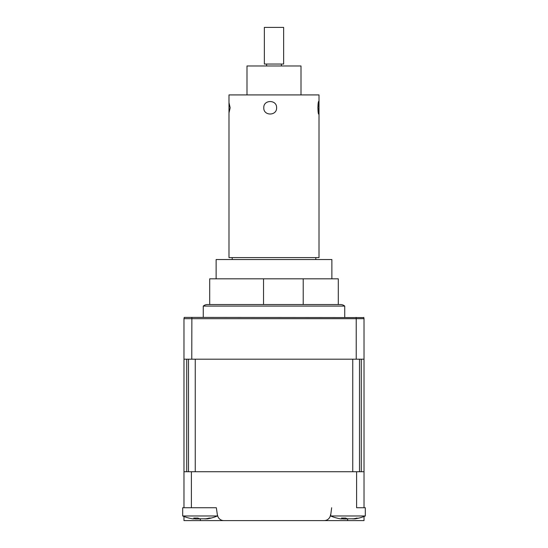 <?xml version="1.0" encoding="UTF-8"?>
<svg xmlns="http://www.w3.org/2000/svg" width="548" height="548" viewBox="0 0 548 548"><rect width="100%" height="100%" fill="white"/><g stroke="black" fill="none" stroke-linecap="round" stroke-linejoin="round"><path stroke-width="0.82" d="M216.124 278.822L216.124 259.533L331.876 259.533L331.876 278.822M303.215 278.822L338.301 278.822L338.301 304.544L303.215 304.544L303.215 278.822L263.533 278.822L263.533 304.544M209.699 304.544L209.699 278.822L263.533 278.822M319.011 112.936L319.011 257.601L228.989 257.601L228.989 102.62L230.16 107.778L228.989 112.936L228.989 94.92L319.011 94.92L319.011 102.62L317.84 107.778L319.011 112.936L319.011 102.62L318.847 114.21C317.641 114.607 317.641 100.955 318.847 101.346M276.603 107.778C276.959 99.483 263.355 99.483 263.794 107.778C263.341 116.06 276.952 116.087 276.603 107.778C276.966 99.496 263.355 99.469 263.794 107.778C263.355 116.073 276.952 116.073 276.603 107.778M266.54 64.054L264.355 64.054L264.355 27.4L283.645 27.4L283.645 64.054L266.54 64.054M246.99 94.92L246.99 65.979L301.01 65.979L301.01 94.92M217.412 515.175L216.344 507.743L183.977 507.743L183.977 471.732L356.597 471.732L356.597 507.743L365.31 507.743L365.31 515.969L330.588 515.969L331.656 507.743M200.376 518.977L200.376 520.6L223.872 520.6L183.977 520.6L183.977 516.483A45.011 45.011 0 0 1 182.69 515.969A45.011 45.011 0 0 0 193.136 518.922L194.937 518.785A43.929 16.125 -72.8 0 1 193.766 518.052L198.013 518.052A43.929 16.125 72.8 0 0 199.568 518.785L205.87 518.785A43.929 39.031 -53.1 0 0 209.254 518.052L211.007 518.052A43.929 39.031 53.1 0 1 207.788 518.785L204.849 518.929M206.966 518.922A45.011 45.011 0 0 0 217.412 515.969L217.522 515.175A6.432 6.432 0 0 0 223.872 520.6L248.278 520.6M364.023 516.483L364.023 520.6L223.872 520.6M299.722 520.6L324.128 520.6A6.432 6.432 0 0 0 330.478 515.175L330.588 514.51M191.403 507.743L191.403 471.732M364.023 507.743L364.023 359.2L356.227 359.2L356.227 318.689L183.977 318.689L183.977 359.2L191.773 359.2L191.875 317.402L184.244 317.402L183.984 318.491M356.597 471.732L364.023 471.732M344.733 317.402L344.733 306.085L203.267 306.085L203.267 317.402M203.267 306.085A6.432 6.432 0 0 1 207.445 304.544L340.555 304.544A6.432 6.432 0 0 1 344.733 306.085M364.023 359.2L364.016 318.491M356.227 359.2L191.773 359.2M363.831 317.587L191.875 317.402M356.125 317.402L356.227 318.689L364.023 318.689L363.756 317.402M217.412 515.969L182.69 515.969L182.69 507.743L182.69 515.969M192.321 518.785L193.136 518.922M216.344 507.743L193.423 507.743M183.977 507.743L182.69 507.743M200.054 518.922L195.917 519.004M347.946 518.942L343.822 518.997M330.588 515.969A45.011 45.011 0 0 0 341.192 518.942L342.733 518.785A43.929 16.803 -72.6 0 1 341.5 518.052L345.72 518.052A43.929 16.803 72.6 0 0 347.329 518.785L353.672 518.785A43.929 38.744 -54.2 0 0 357.036 518.052L356.782 518.12M357.036 518.052C356.515 518.429 357.125 518.429 358.865 518.052A43.929 38.744 54.2 0 1 355.673 518.785L352.802 518.915M361.269 359.2L361.269 471.732L359.502 471.732L359.502 359.2M352.754 359.2L195.246 359.2L195.246 471.732L352.754 471.732L352.754 359.2M188.498 359.2L188.498 471.732L186.731 471.732L186.731 359.2M183.977 471.732L183.977 359.2M347.624 520.6L347.624 518.997M207.747 518.415L207.788 518.785M195.074 518.271L194.937 518.785M342.863 518.271L342.733 518.785M355.625 518.394L355.673 518.785M315.799 257.601L315.799 259.533M232.201 257.601L232.201 259.533M228.989 112.936L228.989 102.62M266.602 64.054L266.602 65.979M281.398 64.054L281.398 65.979M195.232 519.018L195.437 518.305M354.707 518.942A45.011 45.011 0 0 0 365.31 515.969M343.062 519.025L343.267 518.312"/></g></svg>
